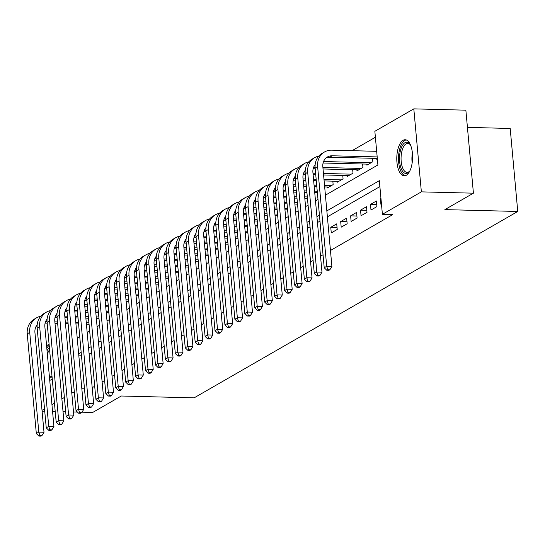 <?xml version="1.0" encoding="UTF-8"?>
<svg xmlns="http://www.w3.org/2000/svg" width="545" height="545" viewBox="0 0 545 545"><rect width="100%" height="100%" fill="white"/><g stroke="black" fill="none" stroke-linecap="round" stroke-linejoin="round"><path stroke-width="0.82" d="M406.277 175.299A18.06 7.896 91.4 0 1 404.227 175.858A18.06 7.896 91.4 0 1 396.801 159.944A18.06 7.896 91.4 0 1 403.089 140.303A18.06 7.896 91.4 0 1 405.139 139.745A18.06 7.896 91.4 0 1 412.572 155.652A18.06 7.896 91.4 0 1 406.277 175.299M52.259 379.061A18.06 7.896 91.4 0 1 51.373 379.702A18.06 7.896 91.4 0 1 49.724 380.246M46.611 346.014A18.06 7.896 91.4 0 1 48.192 344.699A18.06 7.896 91.4 0 1 49.098 344.304M467.433 127.38L510.195 128.463L517.75 211.467L194.122 397.857L121.249 396.011L92.705 412.449L81.995 412.183M36.099 326.407L37.114 325.821M375.389 137.251L352.063 150.686M325.42 195.185L377.91 164.958L374.851 131.304L413.812 108.864L421.367 191.867L382.399 214.308L379.34 180.661L326.85 210.888M421.367 191.867L473.421 193.182L465.866 110.179L413.812 108.864M380.955 198.387L380.396 198.7L380.907 204.314L381.466 203.994M370.981 210.029L376.936 206.596L376.425 200.989L370.471 204.423L370.981 210.029M361.056 215.745L367.01 212.318L366.499 206.705L360.545 210.138L361.056 215.745M351.123 221.461L357.084 218.034L356.573 212.427L350.619 215.854L351.123 221.461M341.197 227.183L347.158 223.75L346.647 218.143L340.686 221.57L341.197 227.183M331.271 232.899L337.226 229.465L336.715 223.859L330.76 227.292L331.271 232.899M321.046 232.885L321.557 238.492M311.12 238.601L311.631 244.215M301.187 244.323L301.698 249.93M291.262 250.039L291.773 255.646M281.336 255.755L281.847 261.362M271.41 261.477L271.921 267.084M261.484 267.193L261.988 272.8M251.552 272.909L252.062 278.515M241.626 278.624L242.137 284.238M231.7 284.347L232.211 289.954M221.774 290.063L222.285 295.669M211.841 295.778L212.352 301.385M201.916 301.494L202.427 307.108M191.99 307.216L192.501 312.823M182.064 312.932L182.575 318.539M172.138 318.648L172.642 324.255M162.206 324.364L162.717 329.977M152.28 330.086L152.791 335.693M142.354 335.802L142.865 341.408M132.428 341.517L132.939 347.131M122.496 347.24L123.007 352.847M112.57 352.956L113.081 358.562M102.644 358.671L103.155 364.278M88.835 324.207L89.142 325.133M98.768 318.491L99.074 319.411M108.693 312.769L109 313.695M118.619 307.053L118.926 307.979M128.545 301.337L128.852 302.264M138.471 295.622L138.777 296.541M148.404 289.899L148.71 290.826M158.329 284.183L158.636 285.11M168.255 278.468L168.562 279.394M178.181 272.745L178.488 273.672M188.114 267.03L188.42 267.956M198.039 261.314L198.346 262.24M207.965 255.598L208.272 256.518M217.891 249.876L218.198 250.802M227.817 244.16L228.123 245.087M237.749 238.444L238.056 239.371M247.675 232.729L247.982 233.648M257.601 227.006L257.908 227.933M267.527 221.29L267.833 222.217M277.459 215.575L277.766 216.501M287.385 209.852L287.692 210.779M297.311 204.137L297.618 205.063M307.237 198.421L307.543 199.347M317.163 192.705L317.469 193.625M327.095 186.983L327.191 188.032L333.145 184.598L332.832 181.165M337.021 181.267L337.117 182.316L343.071 178.883L342.757 175.442M346.947 175.551L347.042 176.6L352.996 173.167L352.683 169.727M356.873 169.836L356.968 170.878L362.929 167.451L362.616 164.011M366.805 164.113L366.901 165.162L372.855 161.729L372.542 158.288M376.731 158.397L376.827 159.447L377.378 159.126M92.194 387.706L94.707 386.262M102.126 381.991L104.633 380.546M112.052 376.275L114.559 374.831M121.978 370.559L124.492 369.108M131.904 364.837L134.417 363.392M141.829 359.121L144.343 357.677M151.762 353.405L154.269 351.954M161.688 347.683L164.195 346.239M171.614 341.967L174.127 340.523M181.54 336.251L184.053 334.807M191.472 330.536L193.979 329.085M201.398 324.813L203.905 323.369M211.324 319.097L213.838 317.653M221.25 313.382L223.763 311.938M231.175 307.666L233.689 306.215M241.108 301.944L243.615 300.499M251.034 296.228L253.541 294.784M260.96 290.512L263.473 289.061M270.885 284.79L273.399 283.346M280.818 279.074L283.325 277.63M290.744 273.358L293.251 271.914M300.67 267.643L303.184 266.192M310.596 261.92L313.109 260.476M320.521 256.204L323.035 254.76M330.454 250.489L392.809 214.573L382.399 214.308M379.879 186.608L327.388 216.835M319.976 221.107L317.463 222.558M310.044 226.829L307.537 228.273M300.118 232.545L297.611 233.989M290.192 238.26L287.678 239.705M280.266 243.976L277.752 245.427M270.334 249.699L267.827 251.143M260.408 255.414L257.901 256.859M250.482 261.13L247.968 262.581M240.556 266.852L238.042 268.297M230.63 272.568L228.117 274.012M220.698 278.284L218.191 279.728M210.772 284L208.258 285.451M200.846 289.722L198.332 291.166M190.92 295.438L188.406 296.882M180.988 301.153L178.481 302.598M171.062 306.869L168.555 308.32M161.136 312.592L158.622 314.036M151.21 318.307L148.696 319.752M141.284 324.023L138.771 325.474M131.352 329.739L128.845 331.19M121.426 335.461L118.912 336.905M111.5 341.177L108.986 342.621M101.574 346.892L99.061 348.344M91.642 352.615L89.135 354.059M92.718 364.387L93.229 370M77.438 412.068L73.507 411.966M65.686 411.768L63.036 411.7M55.215 411.502L52.565 411.434M44.745 411.237L42.094 411.168M473.421 193.182L444.877 209.621L517.75 211.467M84.489 388.817L81.845 388.748M74.311 391.753L71.797 393.197M64.385 397.469L61.871 398.913M54.459 403.184L51.945 404.628M44.526 408.9L42.02 410.351M319.431 215.159L316.924 216.61M309.505 220.882L306.992 222.326M299.58 226.597L297.066 228.042M289.647 232.313L287.14 233.757M279.721 238.029L277.214 239.48M269.795 243.751L267.282 245.196M259.87 249.467L257.356 250.911M249.944 255.183L247.43 256.634M240.011 260.905L237.504 262.349M230.085 266.621L227.572 268.065M220.16 272.337L217.646 273.781M210.234 278.052L207.72 279.503M200.301 283.775L197.794 285.219M190.375 289.49L187.868 290.935M180.45 295.206L177.936 296.65M170.524 300.922L168.01 302.373M160.598 306.644L158.084 308.089M150.665 312.36L148.158 313.804M140.739 318.076L138.226 319.527M130.814 323.798L128.3 325.242M120.888 329.514L118.374 330.958M110.955 335.229L108.448 336.674M101.029 340.945L98.522 342.396M91.104 346.668L88.59 348.112M81.178 352.383L78.664 353.828M77.233 338.125L79.747 336.681M87.166 332.409L89.673 330.965M97.092 326.693L99.599 325.242M107.018 320.971L109.531 319.527M116.943 315.255L119.457 313.811M126.869 309.54L129.383 308.089M136.802 303.817L139.309 302.373M146.728 298.101L149.241 296.657M156.653 292.386L159.167 290.941M166.579 286.67L169.093 285.219M176.512 280.947L179.019 279.503M186.438 275.232L188.945 273.788M196.364 269.516L198.877 268.072M206.289 263.8L208.803 262.349M216.215 258.078L218.729 256.634M226.148 252.362L228.655 250.918M236.074 246.647L238.587 245.196M245.999 240.924L248.513 239.48M255.925 235.208L258.439 233.764M265.858 229.493L268.365 228.048M275.784 223.777L278.291 222.326M285.709 218.054L288.223 216.61M295.635 212.339L298.149 210.895M305.568 206.623L308.075 205.179M315.494 200.907L318.001 199.456M81.43 355.17L78.78 355.102M337.042 227.449L330.76 227.292M346.974 221.733L340.686 221.57M356.9 216.018L350.619 215.854M366.826 210.295L360.545 210.138M376.752 204.579L370.471 204.423M380.982 198.721L380.396 198.7M89.06 324.214L86.41 324.146M78.589 323.948L75.939 323.88M68.118 323.682L65.468 323.614M57.647 323.417L54.997 323.349M47.17 323.151L45.119 323.103M88.924 322.715L86.273 322.647M78.453 322.449L75.803 322.381M67.982 322.184L65.332 322.122M57.511 321.925L54.861 321.857M47.054 321.659L45.589 321.618M37.183 324.779A11.581 10.062 60.1 0 0 34.934 332.545L44.009 432.26L41.972 435.564L39.887 435.51L38.899 436.082L40.977 436.136L41.972 435.564M38.899 436.082L36.324 433.554L27.25 333.84A17.365 15.097 -119.9 0 1 34.199 319.186L36.679 317.755A17.365 15.097 -119.9 0 1 40.759 316.236M36.324 433.554L38.804 432.124L29.73 332.409A17.365 15.097 -119.9 0 1 36.679 317.755M39.887 435.51L38.804 432.124L44.009 432.26M52.136 377.699A15.628 6.833 91.4 0 1 49.466 377.392M47.04 350.769A15.628 6.833 91.4 0 1 49.397 347.574M49.588 349.727A14.47 6.329 -88.6 0 0 47.367 354.311M49.254 375.042A14.47 6.329 -88.6 0 0 52.048 376.731M49.193 345.319A17.944 7.841 -88.6 0 0 46.816 348.262M49.697 379.899A17.944 7.841 -88.6 0 0 50.399 380.117M409.888 170.823A15.628 6.833 91.4 0 1 409.322 171.58A15.628 6.833 91.4 0 1 401.236 168.752A15.628 6.833 91.4 0 1 401.14 148.281A15.628 6.833 91.4 0 1 410.017 144.268A15.628 6.833 91.4 0 1 410.535 145.052M410.399 144.827A14.47 6.329 -88.6 0 0 407.755 143.396A14.47 6.329 -88.6 0 0 401.692 152.178A14.47 6.329 -88.6 0 0 402.653 167.969A14.47 6.329 -88.6 0 0 407.026 172.336A14.47 6.329 -88.6 0 0 409.738 171.041M406.209 139.936A17.944 7.841 -88.6 0 0 399.158 151.415A17.944 7.841 -88.6 0 0 400.48 170.374A17.944 7.841 -88.6 0 0 405.303 175.715M98.986 318.491L96.336 318.43M88.515 318.232L85.865 318.164M78.044 317.967L75.394 317.899M67.573 317.701L64.923 317.633M57.102 317.435L55.045 317.381M98.849 316.999L96.199 316.931M88.379 316.734L85.729 316.665M77.908 316.468L75.258 316.4M67.437 316.202L64.787 316.134M56.98 315.937L55.515 315.902M47.115 319.063A11.581 10.062 60.1 0 0 44.867 326.823L53.941 426.544L51.898 429.848L49.82 429.794L48.825 430.366L50.903 430.421L51.898 429.848M48.825 430.366L46.25 427.839L37.176 328.124A17.365 15.097 -119.9 0 1 44.125 313.47L46.604 312.04A17.365 15.097 -119.9 0 1 50.685 310.514M46.25 427.839L48.737 426.408L39.662 326.693A17.365 15.097 -119.9 0 1 46.604 312.04M49.82 429.794L48.737 426.408L53.941 426.544M108.911 312.776L106.268 312.707M98.441 312.51L95.797 312.442M87.97 312.244L85.32 312.183M77.499 311.985L74.849 311.917M67.028 311.72L64.971 311.665M108.775 311.284L106.132 311.215M98.304 311.018L95.661 310.95M87.834 310.752L85.184 310.684M77.363 310.486L74.713 310.418M66.906 310.221L65.448 310.187M57.041 313.348A11.581 10.062 60.1 0 0 54.793 321.107L63.867 420.822L61.823 424.126L59.746 424.078L58.751 424.65L60.836 424.698L61.823 424.126M58.751 424.65L56.183 422.123L47.102 322.402A17.365 15.097 -119.9 0 1 54.05 307.748L56.537 306.317A17.365 15.097 -119.9 0 1 60.618 304.798M56.183 422.123L58.662 420.692L49.588 320.978A17.365 15.097 -119.9 0 1 56.537 306.317M59.746 424.078L58.662 420.692L63.867 420.822M118.844 307.06L116.194 306.992M108.373 306.794L105.723 306.726M97.896 306.528L95.252 306.46M87.425 306.263L84.775 306.195M76.954 305.997L74.903 305.949M118.708 305.561L116.058 305.5M108.237 305.295L105.587 305.234M97.759 305.036L95.116 304.968M87.289 304.771L84.638 304.703M76.831 304.505L75.374 304.471M66.967 307.632A11.581 10.062 60.1 0 0 64.719 315.392L73.793 415.106L71.756 418.41L69.671 418.356L68.677 418.928L70.761 418.982L71.756 418.41M68.677 418.928L66.109 416.4L57.034 316.686A17.365 15.097 -119.9 0 1 63.983 302.032L66.463 300.602A17.365 15.097 -119.9 0 1 70.543 299.082M66.109 416.4L68.588 414.977L59.514 315.255A17.365 15.097 -119.9 0 1 66.463 300.602M69.671 418.356L68.588 414.977L73.793 415.106M128.77 301.344L126.12 301.276M118.299 301.078L115.649 301.01M107.828 300.813L105.178 300.745M97.351 300.547L94.707 300.479M86.88 300.281L84.829 300.234M128.634 299.845L125.984 299.777M118.163 299.58L115.513 299.512M107.692 299.314L105.042 299.253M97.214 299.048L94.571 298.987M86.764 298.789L85.299 298.749M76.893 301.91A11.581 10.062 60.1 0 0 74.645 309.669L83.719 409.39L81.682 412.694L79.597 412.64L78.603 413.212L80.687 413.267L81.682 412.694M78.603 413.212L76.034 410.685L66.96 310.97A17.365 15.097 -119.9 0 1 73.909 296.317L76.389 294.886A17.365 15.097 -119.9 0 1 80.469 293.367M76.034 410.685L78.514 409.254L69.44 309.54A17.365 15.097 -119.9 0 1 76.389 294.886M79.597 412.64L78.514 409.254L83.719 409.39M138.696 295.622L136.046 295.56M128.225 295.356L125.575 295.295M117.754 295.097L115.104 295.029M107.283 294.831L104.633 294.763M96.812 294.566L94.755 294.511M138.559 294.13L135.909 294.062M128.089 293.864L125.439 293.796M117.618 293.598L114.968 293.53M107.147 293.333L104.497 293.264M96.69 293.067L95.225 293.033M86.819 296.194A11.581 10.062 60.1 0 0 84.57 303.953L93.651 403.668L91.608 406.979L89.523 406.924L88.535 407.496L90.613 407.551L91.608 406.979M88.535 407.496L85.96 404.969L76.886 305.255A17.365 15.097 -119.9 0 1 83.835 290.594L86.314 289.17A17.365 15.097 -119.9 0 1 90.395 287.644M85.96 404.969L88.447 403.538L79.366 303.824A17.365 15.097 -119.9 0 1 86.314 289.17M89.523 406.924L88.447 403.538L93.651 403.668M148.621 289.906L145.978 289.838M138.151 289.64L135.501 289.572M127.68 289.375L125.03 289.313M117.209 289.109L114.559 289.048M106.738 288.85L104.681 288.796M148.485 288.414L145.842 288.346M138.014 288.148L135.364 288.08M127.544 287.883L124.894 287.815M117.073 287.617L114.423 287.549M106.616 287.351L105.158 287.317M96.751 290.478A11.581 10.062 60.1 0 0 94.503 298.238L103.577 397.952L101.534 401.256L99.456 401.209L98.461 401.781L100.546 401.829L101.534 401.256M98.461 401.781L95.886 399.253L86.812 299.532A17.365 15.097 -119.9 0 1 93.76 284.878L96.247 283.448A17.365 15.097 -119.9 0 1 100.328 281.928M95.886 399.253L98.373 397.823L89.298 298.108A17.365 15.097 -119.9 0 1 96.247 283.448M99.456 401.209L98.373 397.823L103.577 397.952M158.554 284.19L155.904 284.122M148.077 283.925L145.433 283.856M137.606 283.659L134.956 283.591M127.135 283.393L124.485 283.325M116.664 283.127L114.614 283.08M158.418 282.692L155.768 282.623M147.94 282.426L145.297 282.365M137.469 282.167L134.826 282.099M126.999 281.901L124.349 281.833M116.541 281.636L115.084 281.595M106.677 284.756A11.581 10.062 60.1 0 0 104.429 292.522L113.503 392.236L111.459 395.541L109.382 395.486L108.387 396.058L110.472 396.113L111.459 395.541M108.387 396.058L105.819 393.531L96.744 293.816A17.365 15.097 -119.9 0 1 103.686 279.163L106.173 277.732A17.365 15.097 -119.9 0 1 110.254 276.213M105.819 393.531L108.298 392.107L99.224 292.386A17.365 15.097 -119.9 0 1 106.173 277.732M109.382 395.486L108.298 392.107L113.503 392.236M168.48 278.475L165.83 278.406M158.009 278.209L155.359 278.141M147.538 277.943L144.888 277.875M137.061 277.678L134.417 277.609M126.59 277.412L124.539 277.357M168.344 276.976L165.694 276.908M157.873 276.71L155.223 276.642M147.402 276.444L144.752 276.376M136.924 276.179L134.281 276.117M126.474 275.92L125.009 275.879M116.603 279.04A11.581 10.062 60.1 0 0 114.355 286.799L123.429 386.521L121.392 389.825L119.307 389.77L118.313 390.343L120.397 390.397L121.392 389.825M118.313 390.343L115.744 387.815L106.67 288.101A17.365 15.097 -119.9 0 1 113.619 273.447L116.099 272.016A17.365 15.097 -119.9 0 1 120.179 270.49M115.744 387.815L118.224 386.385L109.15 286.67A17.365 15.097 -119.9 0 1 116.099 272.016M119.307 389.77L118.224 386.385L123.429 386.521M178.406 272.752L175.756 272.684M167.935 272.486L165.285 272.425M157.464 272.228L154.814 272.159M146.993 271.962L144.343 271.894M136.516 271.696L134.465 271.642M178.27 271.26L175.619 271.192M167.799 270.994L165.149 270.926M157.328 270.729L154.678 270.661M146.857 270.463L144.207 270.395M136.4 270.197L134.935 270.163M126.529 273.324A11.581 10.062 60.1 0 0 124.28 281.084L133.355 380.798L131.318 384.109L129.233 384.055L128.245 384.627L130.323 384.681L131.318 384.109M128.245 384.627L125.67 382.1L116.596 282.385A17.365 15.097 -119.9 0 1 123.545 267.724L126.024 266.301A17.365 15.097 -119.9 0 1 130.105 264.775M125.67 382.1L128.15 380.669L119.076 280.954A17.365 15.097 -119.9 0 1 126.024 266.301M129.233 384.055L128.15 380.669L133.355 380.798M188.332 267.036L185.681 266.968M177.861 266.771L175.211 266.703M167.39 266.505L164.74 266.437M156.919 266.239L154.269 266.178M146.448 265.98L144.391 265.926M188.195 265.538L185.545 265.476M177.725 265.279L175.074 265.211M167.254 265.013L164.604 264.945M156.783 264.747L154.133 264.679M146.326 264.482L144.868 264.448M136.461 267.609A11.581 10.062 60.1 0 0 134.213 275.368L143.287 375.083L141.244 378.387L139.166 378.339L138.171 378.911L140.249 378.959L141.244 378.387M138.171 378.911L135.596 376.384L126.522 276.662A17.365 15.097 -119.9 0 1 133.47 262.009L135.95 260.578A17.365 15.097 -119.9 0 1 140.031 259.059M135.596 376.384L138.083 374.953L129.008 275.232A17.365 15.097 -119.9 0 1 135.95 260.578M139.166 378.339L138.083 374.953L143.287 375.083M198.257 261.321L195.614 261.253M187.787 261.055L185.143 260.987M177.316 260.789L174.666 260.721M166.845 260.524L164.195 260.456M156.374 260.258L154.317 260.21M198.121 259.822L195.478 259.754M187.65 259.556L185.007 259.488M177.179 259.291L174.529 259.229M166.709 259.032L164.059 258.964M156.252 258.766L154.794 258.725M146.387 261.886A11.581 10.062 60.1 0 0 144.139 269.652L153.213 369.367L151.169 372.671L149.092 372.617L148.097 373.189L150.182 373.243L151.169 372.671M148.097 373.189L145.529 370.661L136.448 270.947A17.365 15.097 -119.9 0 1 143.396 256.293L145.883 254.862A17.365 15.097 -119.9 0 1 149.964 253.343M145.529 370.661L148.008 369.238L138.934 269.516A17.365 15.097 -119.9 0 1 145.883 254.862M149.092 372.617L148.008 369.238L153.213 369.367M208.19 255.598L205.54 255.537M197.719 255.339L195.069 255.271M187.242 255.074L184.598 255.006M176.771 254.808L174.121 254.74M166.3 254.542L164.249 254.488M208.054 254.106L205.404 254.038M197.583 253.841L194.933 253.772M187.105 253.575L184.462 253.507M176.634 253.309L173.984 253.241M166.177 253.05L164.719 253.009M156.313 256.17A11.581 10.062 60.1 0 0 154.065 263.93L163.139 363.651L161.102 366.955L159.017 366.901L158.023 367.473L160.107 367.528L161.102 366.955M158.023 367.473L155.454 364.946L146.38 265.231A17.365 15.097 -119.9 0 1 153.329 250.577L155.809 249.147A17.365 15.097 -119.9 0 1 159.889 247.621M155.454 364.946L157.934 363.515L148.86 263.8A17.365 15.097 -119.9 0 1 155.809 249.147M159.017 366.901L157.934 363.515L163.139 363.651M218.116 249.883L215.466 249.814M207.645 249.617L204.995 249.549M197.174 249.351L194.524 249.29M186.697 249.092L184.053 249.024M176.226 248.827L174.175 248.772M217.98 248.391L215.329 248.322M207.509 248.125L204.859 248.057M197.038 247.859L194.388 247.791M186.567 247.594L183.917 247.525M176.11 247.328L174.645 247.294M166.239 250.455A11.581 10.062 60.1 0 0 163.99 258.214L173.065 357.929L171.028 361.24L168.943 361.185L167.949 361.757L170.033 361.805L171.028 361.24M167.949 361.757L165.38 359.23L156.306 259.509A17.365 15.097 -119.9 0 1 163.255 244.855L165.734 243.424A17.365 15.097 -119.9 0 1 169.815 241.905M165.38 359.23L167.86 357.799L158.786 258.085A17.365 15.097 -119.9 0 1 165.734 243.424M168.943 361.185L167.86 357.799L173.065 357.929M228.042 244.167L225.392 244.099M217.571 243.901L214.921 243.833M207.1 243.635L204.45 243.567M196.629 243.37L193.979 243.302M186.158 243.104L184.101 243.056M227.905 242.668L225.255 242.607M217.435 242.409L214.784 242.341M206.964 242.144L204.314 242.075M196.493 241.878L193.843 241.81M186.036 241.612L184.571 241.578M176.164 244.739A11.581 10.062 60.1 0 0 173.916 252.499L182.997 352.213L180.954 355.517L178.869 355.469L177.881 356.035L179.959 356.089L180.954 355.517M177.881 356.035L175.306 353.514L166.232 253.793A17.365 15.097 -119.9 0 1 173.181 239.139L175.66 237.709A17.365 15.097 -119.9 0 1 179.741 236.189M175.306 353.514L177.793 352.084L168.712 252.362A17.365 15.097 -119.9 0 1 175.66 237.709M178.869 355.469L177.793 352.084L182.997 352.213M237.967 238.451L235.324 238.383M227.497 238.185L224.847 238.117M217.026 237.92L214.376 237.852M206.555 237.654L203.905 237.586M196.084 237.388L194.027 237.341M237.831 236.952L235.188 236.884M227.36 236.687L224.71 236.619M216.89 236.421L214.24 236.36M206.419 236.162L203.769 236.094M195.962 235.896L194.504 235.856M186.097 239.017A11.581 10.062 60.1 0 0 183.849 246.776L192.923 346.497L190.879 349.801L188.802 349.747L187.807 350.319L189.892 350.374L190.879 349.801M187.807 350.319L185.232 347.792L176.158 248.077A17.365 15.097 -119.9 0 1 183.106 233.423L185.593 231.993A17.365 15.097 -119.9 0 1 189.674 230.474M185.232 347.792L187.718 346.361L178.644 246.647A17.365 15.097 -119.9 0 1 185.593 231.993M188.802 349.747L187.718 346.361L192.923 346.497M247.9 232.729L245.25 232.667M237.422 232.47L234.779 232.402M226.952 232.204L224.308 232.136M216.481 231.938L213.831 231.87M206.01 231.673L203.959 231.618M247.764 231.237L245.114 231.169M237.286 230.971L234.643 230.903M226.815 230.705L224.172 230.637M216.345 230.44L213.695 230.372M205.887 230.174L204.429 230.14M196.023 233.301A11.581 10.062 60.1 0 0 193.775 241.06L202.849 340.775L200.805 344.086L198.727 344.031L197.733 344.603L199.817 344.658L200.805 344.086M197.733 344.603L195.165 342.076L186.09 242.362A17.365 15.097 -119.9 0 1 193.032 227.701L195.519 226.277A17.365 15.097 -119.9 0 1 199.599 224.751M195.165 342.076L197.644 340.645L188.57 240.931A17.365 15.097 -119.9 0 1 195.519 226.277M198.727 344.031L197.644 340.645L202.849 340.775M257.826 227.013L255.176 226.945M247.355 226.747L244.705 226.679M236.884 226.482L234.234 226.42M226.407 226.223L223.763 226.155M215.936 225.957L213.885 225.903M257.69 225.521L255.04 225.453M247.219 225.255L244.569 225.187M236.748 224.99L234.098 224.922M226.27 224.724L223.627 224.656M215.82 224.458L214.355 224.424M205.949 227.585A11.581 10.062 60.1 0 0 203.701 235.345L212.775 335.059L210.738 338.363L208.653 338.316L207.659 338.888L209.743 338.935L210.738 338.363M207.659 338.888L205.09 336.36L196.016 236.639A17.365 15.097 -119.9 0 1 202.965 221.985L205.445 220.555A17.365 15.097 -119.9 0 1 209.525 219.035M205.09 336.36L207.57 334.93L198.496 235.215A17.365 15.097 -119.9 0 1 205.445 220.555M208.653 338.316L207.57 334.93L212.775 335.059M267.752 221.297L265.102 221.229M257.281 221.032L254.631 220.963M246.81 220.766L244.16 220.698M236.339 220.5L233.689 220.432M225.862 220.234L223.811 220.187M267.615 219.798L264.965 219.73M257.145 219.533L254.495 219.472M246.674 219.274L244.024 219.206M236.203 219.008L233.553 218.94M225.746 218.743L224.281 218.702M215.875 221.863A11.581 10.062 60.1 0 0 213.626 229.629L222.701 329.344L220.664 332.648L218.579 332.593L217.591 333.165L219.669 333.22L220.664 332.648M217.591 333.165L215.016 330.638L205.942 230.923A17.365 15.097 -119.9 0 1 212.891 216.27L215.37 214.839A17.365 15.097 -119.9 0 1 219.451 213.32M215.016 330.638L217.496 329.214L208.422 229.493A17.365 15.097 -119.9 0 1 215.37 214.839M218.579 332.593L217.496 329.214L222.701 329.344M277.678 215.582L275.027 215.513M267.207 215.316L264.557 215.248M256.736 215.05L254.086 214.982M246.265 214.784L243.615 214.716M235.794 214.519L233.737 214.464M277.541 214.083L274.891 214.015M267.07 213.817L264.42 213.749M256.6 213.551L253.95 213.483M246.129 213.286L243.479 213.224M235.672 213.027L234.214 212.986M225.807 216.147A11.581 10.062 60.1 0 0 223.559 223.906L232.633 323.628L230.59 326.932L228.512 326.877L227.517 327.45L229.595 327.504L230.59 326.932M227.517 327.45L224.942 324.922L215.868 225.208A17.365 15.097 -119.9 0 1 222.816 210.554L225.296 209.123A17.365 15.097 -119.9 0 1 229.384 207.604M224.942 324.922L227.428 323.492L218.354 223.777A17.365 15.097 -119.9 0 1 225.296 209.123M228.512 326.877L227.428 323.492L232.633 323.628M287.603 209.859L284.96 209.791M277.132 209.593L274.489 209.532M266.662 209.334L264.012 209.266M256.191 209.069L253.541 209.001M245.72 208.803L243.669 208.749M287.467 208.367L284.824 208.299M276.996 208.101L274.353 208.033M266.525 207.836L263.875 207.768M256.055 207.57L253.405 207.502M245.597 207.304L244.14 207.27M235.733 210.431A11.581 10.062 60.1 0 0 233.485 218.191L242.559 317.905L240.515 321.216L238.438 321.162L237.443 321.734L239.528 321.788L240.515 321.216M237.443 321.734L234.875 319.207L225.793 219.492A17.365 15.097 -119.9 0 1 232.742 204.831L235.229 203.408A17.365 15.097 -119.9 0 1 239.309 201.882M234.875 319.207L237.354 317.776L228.28 218.061A17.365 15.097 -119.9 0 1 235.229 203.408M238.438 321.162L237.354 317.776L242.559 317.905M297.536 204.143L294.886 204.075M287.065 203.878L284.415 203.81M276.588 203.612L273.944 203.544M266.117 203.346L263.467 203.285M255.646 203.087L253.595 203.033M297.4 202.645L294.75 202.583M286.929 202.386L284.279 202.318M276.451 202.12L273.808 202.052M265.98 201.854L263.33 201.786M255.523 201.589L254.065 201.555M245.659 204.716A11.581 10.062 60.1 0 0 243.411 212.475L252.485 312.19L250.448 315.494L248.363 315.446L247.369 316.018L249.453 316.066L250.448 315.494M247.369 316.018L244.8 313.491L235.726 213.769A17.365 15.097 -119.9 0 1 242.675 199.116L245.155 197.685A17.365 15.097 -119.9 0 1 249.235 196.166M244.8 313.491L247.28 312.06L238.206 212.346A17.365 15.097 -119.9 0 1 245.155 197.685M248.363 315.446L247.28 312.06L252.485 312.19M307.462 198.428L304.812 198.36M296.991 198.162L294.341 198.094M286.52 197.896L283.87 197.828M276.043 197.631L273.399 197.562M265.572 197.365L263.521 197.317M307.326 196.929L304.675 196.861M296.855 196.663L294.205 196.602M286.384 196.398L283.734 196.336M275.913 196.139L273.263 196.071M265.456 195.873L263.991 195.832M255.585 198.993A11.581 10.062 60.1 0 0 253.336 206.759L262.411 306.474L260.374 309.778L258.289 309.724L257.295 310.296L259.379 310.35L260.374 309.778M257.295 310.296L254.726 307.768L245.652 208.054A17.365 15.097 -119.9 0 1 252.601 193.4L255.08 191.969A17.365 15.097 -119.9 0 1 259.161 190.45M254.726 307.768L257.206 306.345L248.132 206.623A17.365 15.097 -119.9 0 1 255.08 191.969M258.289 309.724L257.206 306.345L262.411 306.474M317.388 192.705L314.738 192.644M306.917 192.446L304.267 192.378M296.446 192.181L293.796 192.113M285.975 191.915L283.325 191.847M275.504 191.649L273.447 191.595M317.251 191.213L314.601 191.145M306.781 190.948L304.13 190.879M296.31 190.682L293.66 190.614M285.839 190.416L283.189 190.355M275.382 190.157L273.917 190.116M265.51 193.277A11.581 10.062 60.1 0 0 263.269 201.037L272.343 300.758L270.3 304.062L268.215 304.008L267.227 304.58L269.305 304.635L270.3 304.062M267.227 304.58L264.652 302.053L255.578 202.338A17.365 15.097 -119.9 0 1 262.526 187.684L265.006 186.254A17.365 15.097 -119.9 0 1 269.087 184.728M264.652 302.053L267.139 300.622L258.058 200.907A17.365 15.097 -119.9 0 1 265.006 186.254M268.215 304.008L267.139 300.622L272.343 300.758M328.928 187.03L324.67 186.921M316.843 186.724L314.192 186.662M306.372 186.458L303.722 186.397M295.901 186.199L293.251 186.131M285.43 185.934L283.373 185.879M331.408 185.6L324.534 185.429M316.706 185.232L314.056 185.164M306.236 184.966L303.585 184.898M295.765 184.701L293.115 184.632M285.308 184.435L283.85 184.401M275.443 187.562A11.581 10.062 60.1 0 0 273.195 195.321L282.269 295.036L280.225 298.347L278.148 298.292L277.153 298.864L279.238 298.912L280.225 298.347M277.153 298.864L274.578 296.337L265.504 196.622A17.365 15.097 -119.9 0 1 272.452 181.962L274.939 180.538A17.365 15.097 -119.9 0 1 279.02 179.012M274.578 296.337L277.064 294.906L267.99 195.192A17.365 15.097 -119.9 0 1 274.939 180.538M278.148 298.292L277.064 294.906L282.269 295.036M338.854 181.315L324.125 180.94M316.298 180.742L313.654 180.674M305.827 180.477L303.177 180.415M295.356 180.211L293.305 180.163M341.334 179.884L323.989 179.448M316.161 179.251L313.518 179.182M305.691 178.985L303.04 178.917M295.233 178.719L293.775 178.685M285.369 181.846A11.581 10.062 60.1 0 0 283.121 189.606L292.195 289.32L290.151 292.624L288.073 292.576L287.079 293.142L289.163 293.196L290.151 292.624M287.079 293.142L284.51 290.621L275.436 190.9A17.365 15.097 -119.9 0 1 282.378 176.246L284.865 174.816A17.365 15.097 -119.9 0 1 288.945 173.296M284.51 290.621L286.99 289.191L277.916 189.469A17.365 15.097 -119.9 0 1 284.865 174.816M288.073 292.576L286.99 289.191L292.195 289.32M348.78 175.599L323.58 174.959M315.753 174.761L313.109 174.693M305.282 174.495L303.231 174.448M351.259 174.168L323.444 173.467M315.616 173.269L312.973 173.201M305.166 173.003L303.701 172.963M295.295 176.124A11.581 10.062 60.1 0 0 293.047 183.883L302.121 283.604L300.084 286.908L297.999 286.854L297.005 287.426L299.089 287.481L300.084 286.908M297.005 287.426L294.436 284.899L285.362 185.184A17.365 15.097 -119.9 0 1 292.311 170.53L294.791 169.1A17.365 15.097 -119.9 0 1 298.871 167.581M294.436 284.899L296.916 283.468L287.842 183.754A17.365 15.097 -119.9 0 1 294.791 169.1M297.999 286.854L296.916 283.468L302.121 283.604M358.705 169.877L323.035 168.977M315.208 168.78L313.157 168.725M361.192 168.453L322.899 167.478M315.092 167.281L313.627 167.247M305.22 170.408A11.581 10.062 60.1 0 0 302.972 178.167L312.047 277.882L310.01 281.193L307.925 281.138L306.937 281.711L309.015 281.765L310.01 281.193M306.937 281.711L304.362 279.183L295.288 179.469A17.365 15.097 -119.9 0 1 302.237 164.815L304.716 163.384A17.365 15.097 -119.9 0 1 308.797 161.858M304.362 279.183L306.842 277.752L297.768 178.038A17.365 15.097 -119.9 0 1 304.716 163.384M307.925 281.138L306.842 277.752L312.047 277.882M368.638 164.161L323.083 163.01M371.118 162.73L323.56 161.531M315.153 164.692A11.581 10.062 60.1 0 0 312.905 172.452L321.979 272.166L319.935 275.47L317.858 275.423L316.863 275.995L318.941 276.043L319.935 275.47M316.863 275.995L314.288 273.467L305.214 173.746A17.365 15.097 -119.9 0 1 312.162 159.092L314.642 157.662A17.365 15.097 -119.9 0 1 318.73 156.142M314.288 273.467L316.774 272.037L307.7 172.322A17.365 15.097 -119.9 0 1 314.642 157.662M317.858 275.423L316.774 272.037L321.979 272.166M326.789 270.272L328.873 270.327L329.861 269.755L327.783 269.7L326.789 270.272L324.221 267.745L326.7 266.321L317.626 166.6A17.365 15.097 -119.9 0 1 324.575 151.946A17.365 15.097 -119.9 0 1 331.707 150.175L376.67 151.306M377.317 158.411L329.739 157.212A11.581 10.062 60.1 0 0 326.278 157.778M377.181 156.919L332.218 155.781A11.581 10.062 60.1 0 0 327.463 156.967A11.581 10.062 60.1 0 0 322.831 166.736L331.905 266.451L329.861 269.755M324.221 267.745L315.139 168.03A17.365 15.097 -119.9 0 1 322.088 153.377L324.575 151.946M327.783 269.7L326.7 266.321L331.905 266.451M27.25 333.84L29.73 332.409M412.163 162.86A14.47 6.329 91.4 0 1 412.408 153.118M37.176 328.124L39.662 326.693M47.102 322.402L49.588 320.978M57.034 316.686L59.514 315.255M66.96 310.97L69.44 309.54M76.886 305.255L79.366 303.824M86.812 299.532L89.298 298.108M96.744 293.816L99.224 292.386M106.67 288.101L109.15 286.67M116.596 282.385L119.076 280.954M126.522 276.662L129.008 275.232M136.448 270.947L138.934 269.516M146.38 265.231L148.86 263.8M156.306 259.509L158.786 258.085M166.232 253.793L168.712 252.362M176.158 248.077L178.644 246.647M186.09 242.362L188.57 240.931M196.016 236.639L198.496 235.215M205.942 230.923L208.422 229.493M215.868 225.208L218.354 223.777M225.793 219.492L228.28 218.061M235.726 213.769L238.206 212.346M245.652 208.054L248.132 206.623M255.578 202.338L258.058 200.907M265.504 196.622L267.99 195.192M275.436 190.9L277.916 189.469M285.362 185.184L287.842 183.754M295.288 179.469L297.768 178.038M305.214 173.746L307.7 172.322M329.739 157.212L332.218 155.781M315.139 168.03L317.626 166.6"/></g></svg>
